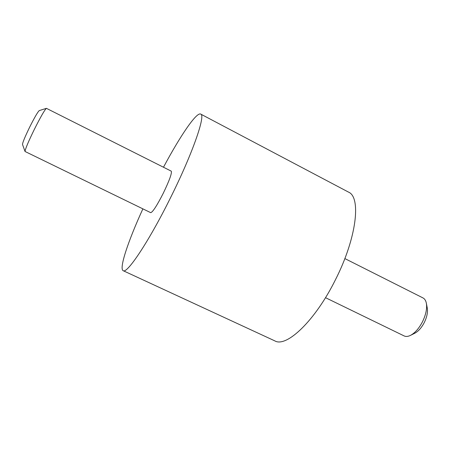 <?xml version="1.0" encoding="UTF-8"?>
<svg xmlns="http://www.w3.org/2000/svg" width="450" height="450" viewBox="0 0 450 450"><rect width="100%" height="100%" fill="white"/><g stroke="black" fill="none" stroke-linecap="round" stroke-linejoin="round"><path stroke-width="0.67" d="M344.852 258.576L422.966 297.917C424.699 298.811 425.829 300.6 426.364 303.283L427.286 308.104C427.939 312.227 426.943 317.019 424.305 322.493C421.577 327.713 418.433 331.279 414.866 333.191L410.479 335.385C408.015 336.583 405.906 336.769 404.151 335.936L325.496 297.681M426.364 303.283C427.196 308.526 425.919 314.657 422.533 321.683C419.029 328.387 415.012 332.955 410.479 335.385M163.485 167.237C179.949 136.361 196.493 111.802 200.7 114.075L348.469 192.088C361.288 197.061 356.766 237.847 335.509 279.624C315.163 320.856 286.363 347.85 274.821 340.881L123.176 270.692C118.823 268.723 128.317 240.671 142.881 208.862M200.7 114.075C205.92 114.879 192.611 153.551 170.404 197.977C148.809 241.656 126.951 274.207 123.176 270.692M163.215 193.354C156.836 205.813 152.662 212.243 150.688 212.659L25.059 151.498C25.127 149.349 28.192 142.031 34.262 129.544C40.641 116.843 44.696 109.772 46.423 108.337L171.242 171.141C172.097 173.047 169.419 180.456 163.215 193.354M46.423 108.337L39.313 110.565C37.856 111.729 34.633 117.27 29.649 127.181C24.919 136.935 22.539 142.706 22.523 144.495L25.059 151.498"/></g></svg>
